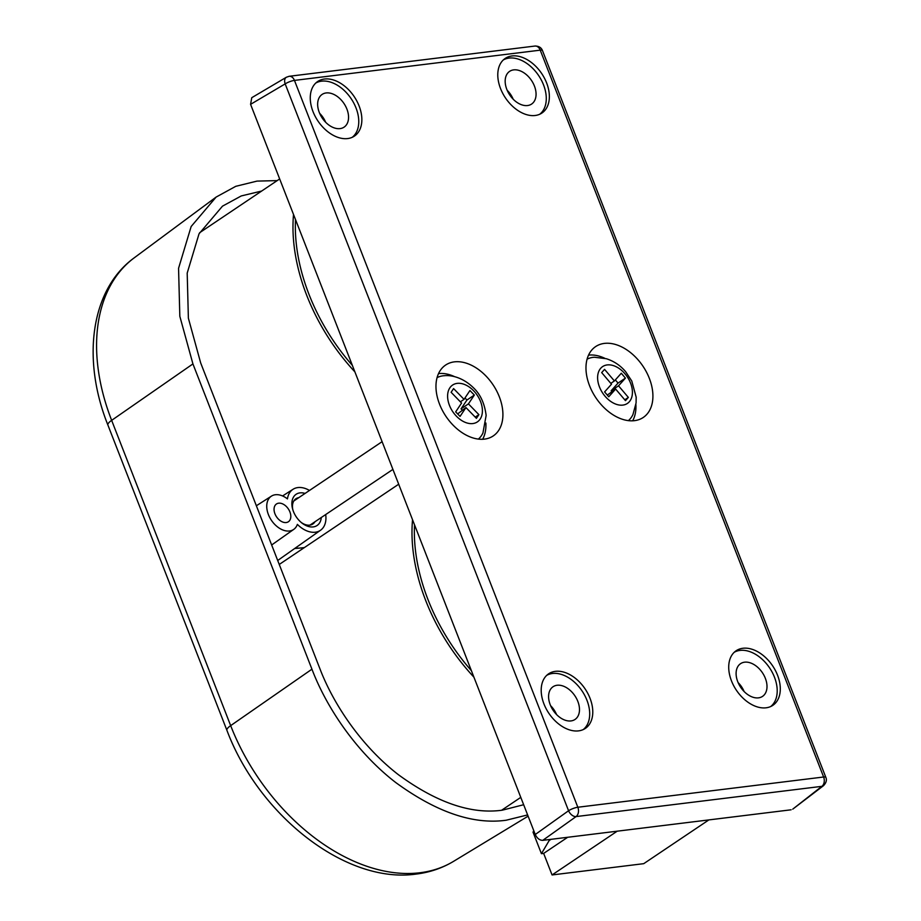 <?xml version="1.0" encoding="UTF-8"?>
<svg xmlns="http://www.w3.org/2000/svg" width="921" height="921" viewBox="0 0 921 921"><rect width="100%" height="100%" fill="white"/><g stroke="black" fill="none" stroke-linecap="round" stroke-linejoin="round"><path stroke-width="1.38" d="M301.294 522.506A15.208 10.096 56.1 0 0 309.755 525.131A15.208 10.096 56.1 0 0 312.806 524.037A15.208 10.096 56.1 0 0 314.97 521.77M298.772 497.662A15.208 10.096 56.1 0 0 295.848 498.802A15.208 10.096 56.1 0 0 292.913 510.038M295.284 499.999A15.15 10.062 56.1 0 0 294.34 500.23M277.186 180.608L257.017 181.103L235.764 186.318L216.113 197.082L191.154 226.508L178.559 268.31L179.825 316.294L192.926 363.922L311.943 669.187C326.99 708.802 357.406 753.033 395.8 782.574C436.496 812.264 473.302 824.813 506.205 820.22L527.629 814.924M523.658 804.724L502.29 810.181C471.368 814.498 436.773 802.698 398.528 774.791C362.437 747.035 333.851 705.463 319.714 668.232L200.686 362.966L188.379 318.206L187.193 273.1L199.028 233.819L222.491 206.154L241.279 195.931L261.645 191.05M286.212 522.541A10.695 7.103 -123.9 0 1 275.69 515.415A10.695 7.103 -123.9 0 1 276.381 504.052A10.695 7.103 -123.9 0 1 278.66 503.188A10.695 7.103 -123.9 0 1 289.252 510.464A10.695 7.103 -123.9 0 1 288.308 521.804A10.695 7.103 -123.9 0 1 286.212 522.541M321.291 517.521A18.811 12.491 -123.9 0 1 301.984 523.07A18.811 12.491 -123.9 0 1 293.442 511.512A18.811 12.491 -123.9 0 1 292.659 509.186A18.811 12.491 -123.9 0 1 305.093 493.414M309.502 490.456A24.671 16.382 -123.9 0 0 293.062 489.27A24.671 16.382 -123.9 0 0 287.456 498.906A20.032 13.297 56.1 0 0 275.367 494.738A20.032 13.297 56.1 0 0 271.442 496.131A20.032 13.297 56.1 0 0 269.669 517.36A20.032 13.297 56.1 0 0 289.505 530.991A20.032 13.297 56.1 0 0 293.776 529.368A20.032 13.297 56.1 0 0 297.379 524.371A24.671 16.382 -123.9 0 0 320.577 530.22L277.705 560.498M587.091 359.167A37.139 24.66 -123.9 0 1 594.459 357.244L606.34 358.718C613.962 361.159 620.397 365.487 625.658 371.704L631.783 381.029L636.169 397.17L636.077 402.972L632.957 414.531A37.139 24.66 -123.9 0 1 628.387 420.632M605.016 396.191A22.196 14.736 -123.9 0 1 600.768 368.216A22.196 14.736 -123.9 0 1 625.014 373.834A22.196 14.736 -123.9 0 1 629.262 401.809A22.196 14.736 -123.9 0 1 605.016 396.191M437.072 377.633A37.139 24.66 -123.9 0 1 444.452 375.699C450.657 375.043 462.457 376.965 473.613 387.925C480.463 394.453 484.63 403.628 486.138 415.44L482.938 432.997A37.139 24.66 -123.9 0 1 478.367 439.098M473.555 390.688A22.196 14.736 -123.9 0 1 480.163 419.09A22.196 14.736 -123.9 0 1 456.459 416.246A22.196 14.736 -123.9 0 1 449.839 387.856A22.196 14.736 -123.9 0 1 473.555 390.688M499.332 396.813A42.688 28.344 -123.9 0 1 492.505 436.404A42.688 28.344 -123.9 0 1 439.547 404.169A42.688 28.344 -123.9 0 1 444.912 365.556A42.688 28.344 -123.9 0 1 499.332 396.813M482.65 439.271A41.779 27.734 56.1 0 0 485.874 423.027M649.34 378.358A42.688 28.344 -123.9 0 1 642.513 417.938A42.688 28.344 -123.9 0 1 589.555 385.715A42.688 28.344 -123.9 0 1 594.92 347.102A42.688 28.344 -123.9 0 1 649.34 378.358M632.658 420.816A41.779 27.734 56.1 0 0 635.893 404.572M766.111 707.8A32.903 21.839 -123.9 0 1 733.887 686.087A32.903 21.839 -123.9 0 1 735.603 651.124A32.903 21.839 -123.9 0 1 742.902 648.269A32.903 21.839 -123.9 0 1 775.597 670.879A32.903 21.839 -123.9 0 1 772.282 705.705A32.903 21.839 -123.9 0 1 766.111 707.8M770.693 706.534A32.73 21.736 56.1 0 0 771.913 671.72A32.73 21.736 56.1 0 0 740 650.41A32.73 21.736 56.1 0 0 734.233 652.275M546.602 82.89A32.903 21.839 -123.9 0 1 541.352 113.398A32.903 21.839 -123.9 0 1 500.54 88.554A32.903 21.839 -123.9 0 1 504.673 58.806A32.903 21.839 -123.9 0 1 546.602 82.89M539.764 114.227A32.73 21.736 56.1 0 0 543.54 84.882A32.73 21.736 56.1 0 0 503.303 59.957M347.666 138.564A32.903 21.839 -123.9 0 1 315.443 116.852A32.903 21.839 -123.9 0 1 317.158 81.877A32.903 21.839 -123.9 0 1 324.457 79.033A32.903 21.839 -123.9 0 1 357.152 101.632A32.903 21.839 -123.9 0 1 353.837 136.469A32.903 21.839 -123.9 0 1 347.666 138.564M352.248 137.298A32.73 21.736 56.1 0 0 353.468 102.484A32.73 21.736 56.1 0 0 321.556 81.163A32.73 21.736 56.1 0 0 315.788 83.028M590.027 698.279A32.903 21.839 -123.9 0 1 584.766 728.776A32.903 21.839 -123.9 0 1 543.954 703.943A32.903 21.839 -123.9 0 1 548.087 674.195A32.903 21.839 -123.9 0 1 590.027 698.279M583.189 729.616A32.73 21.736 56.1 0 0 586.953 700.271A32.73 21.736 56.1 0 0 546.729 675.346M758.501 697.853A19.709 13.078 -123.9 0 1 739.195 684.844A19.709 13.078 -123.9 0 1 740.231 663.903A19.709 13.078 -123.9 0 1 744.594 662.187A19.709 13.078 -123.9 0 1 764.188 675.738A19.709 13.078 -123.9 0 1 762.197 696.598A19.709 13.078 -123.9 0 1 758.501 697.853M527.572 105.535A19.709 13.078 -123.9 0 1 508.265 92.537A19.709 13.078 -123.9 0 1 509.301 71.585A19.709 13.078 -123.9 0 1 513.665 69.881A19.709 13.078 -123.9 0 1 533.247 83.42A19.709 13.078 -123.9 0 1 531.267 104.28A19.709 13.078 -123.9 0 1 527.572 105.535M346.906 109.081A19.709 13.078 -123.9 0 1 343.752 127.351A19.709 13.078 -123.9 0 1 319.299 112.477A19.709 13.078 -123.9 0 1 321.786 94.656A19.709 13.078 -123.9 0 1 346.906 109.081M577.835 701.399A19.709 13.078 -123.9 0 1 574.681 719.669A19.709 13.078 -123.9 0 1 550.24 704.795A19.709 13.078 -123.9 0 1 552.715 686.974A19.709 13.078 -123.9 0 1 577.835 701.399M556.583 714.581A18.57 12.33 56.1 0 0 550.585 705.659M744.099 691.498A18.57 12.33 56.1 0 0 738.101 682.576M513.17 99.192A18.57 12.33 56.1 0 0 507.172 90.27M325.654 122.263A18.57 12.33 56.1 0 0 319.656 113.341M604.798 358.292A41.779 27.734 56.1 0 0 588.542 355.138M454.778 376.747A41.779 27.734 56.1 0 0 438.523 373.604M542.78 840.343L576.086 816.582L821.866 786.338A7.138 4.858 52.7 0 0 823.524 785.659L792.751 809.145L821.866 786.338A7.138 5.066 -97 0 0 823.627 777.002A7.138 1.704 -21.3 0 1 825.849 777.393L542.457 50.54A7.138 1.704 158.7 0 0 540.236 50.16A7.138 5.066 -97 0 0 534.94 46.05L289.148 76.293A7.138 5.066 83 0 1 294.455 80.403A7.138 1.704 158.7 0 0 285.176 83.892L250.581 104.338L251.755 97.695L286.385 77.237A7.138 4.617 59.4 0 0 285.176 83.892L568.568 810.733A7.138 1.704 -21.3 0 1 577.835 807.245A7.138 5.066 83 0 1 576.086 816.582A7.138 4.501 -125.5 0 1 568.568 810.733L535.262 834.507C537.104 838.363 539.602 840.309 542.78 840.343L791.139 809.789M250.581 104.338L535.262 834.507M462.25 410.075L461.053 408.843L466.947 400.025L464.967 397.987M457.656 413.909L465.957 407.577L476.422 418.353L478.897 414.657L468.432 403.882L474.338 395.063L469.94 390.55L464.046 399.357L453.581 388.581L451.117 392.288L461.571 403.053L455.676 411.871L460.063 416.396L465.957 407.577M466.947 400.025L474.338 395.063M461.053 408.843L468.432 403.882M460.373 401.821L464.046 399.357M475.224 417.121L478.897 414.657M607.296 395.074L615.631 389.065L625.463 400.647L628.352 397.412L618.521 385.818L625.428 378.117L621.295 373.247L614.399 380.96L604.567 369.367L601.678 372.602L611.509 384.195L604.602 391.909L608.735 396.767L615.631 389.065M611.832 391.609L611.141 390.792L618.037 383.078L615.343 379.901M624.76 399.829L628.352 397.412M611.141 390.792L618.521 385.818M618.037 383.078L625.428 378.117M610.807 383.378L614.399 380.96M617.197 831.191L552.059 874.95L643.733 863.668L708.871 819.909M552.059 874.95L543.655 853.41L567.67 837.281M533.823 830.8L533.029 832.147L541.421 853.686L543.655 853.41M541.421 853.686L549.158 840.574L548.778 839.607M551 839.33L549.158 840.574M325.689 514.563A24.671 16.382 -123.9 0 1 320.577 530.22M419.907 872.763A179.733 119.327 56.1 0 0 453.616 861.319C442.264 868.146 429.785 872.406 416.188 874.075C345.686 884.264 258.732 815.2 226.911 730.318L107.895 425.042A17.856 4.26 -21.3 0 1 111.648 420.356L230.664 725.633A179.733 119.327 56.1 0 0 419.907 872.763M311.943 669.187L230.664 725.633A17.856 4.26 158.7 0 0 226.911 730.318M295.514 219.578A162.66 107.999 56.1 0 0 320.427 319.207A162.66 107.999 56.1 0 0 352.375 365.407M354.907 371.9A164.007 108.885 -123.9 0 1 318.263 320.404A164.007 108.885 -123.9 0 1 293.523 214.455M294.985 548.294A164.007 108.885 56.1 0 0 304.39 547.569M414.531 524.843A162.66 107.999 56.1 0 0 439.444 624.473A162.66 107.999 56.1 0 0 471.391 670.684M473.924 677.177A164.007 108.885 -123.9 0 1 437.279 625.681A164.007 108.885 -123.9 0 1 412.539 519.732M577.835 807.245L823.627 777.002L540.236 50.16L294.455 80.403L577.835 807.245M192.926 363.922L111.648 420.356A179.733 119.327 56.1 0 1 134.236 257.822L216.113 197.082M293.776 529.368L271.66 544.99M271.442 496.131L256.36 505.756M304.149 547.73L294.697 548.502M309.997 525.097L392.91 469.399M823.524 785.659C826.252 782.769 827.023 780.006 825.849 777.393M542.457 50.54C541.272 47.535 538.762 46.027 534.94 46.05M289.148 76.293L286.385 77.237M501.577 810.273L520.779 797.367M279.247 564.458L398.689 484.216M293.811 500.989L382.111 441.666M199.627 232.725L279.673 178.939M293.062 489.27L282.574 495.959M453.616 861.319L528.113 816.167M107.895 425.042C81.739 359.823 90.27 289.793 134.236 257.822"/></g></svg>
